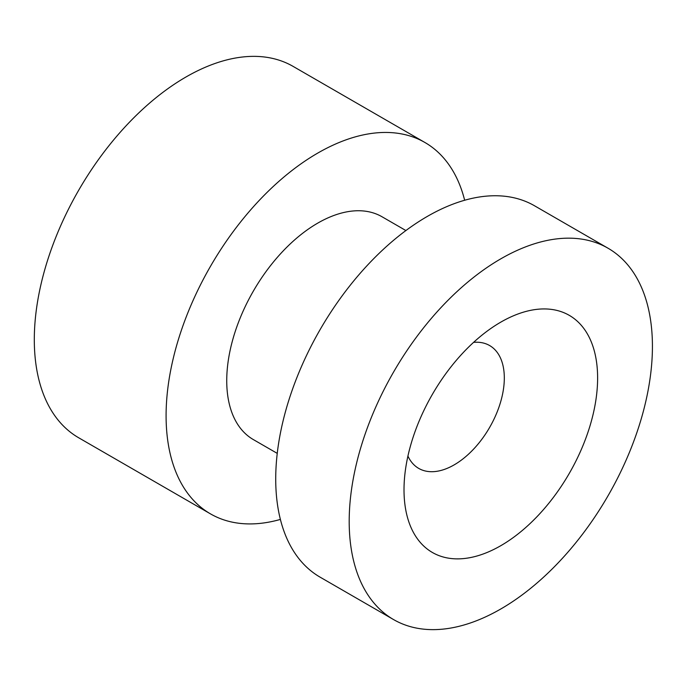 <?xml version="1.0" encoding="UTF-8"?>
<svg xmlns="http://www.w3.org/2000/svg" width="686" height="686" viewBox="0 0 686 686"><rect width="100%" height="100%" fill="white"/><g stroke="black" fill="none" stroke-linecap="round" stroke-linejoin="round"><path stroke-width="1.03" d="M210.499 513.883L78.71 437.788A214.418 123.797 -60 0 1 78.71 190.202A214.418 123.797 -60 0 1 293.128 66.405L424.917 142.491A214.418 123.797 120 0 0 210.499 266.288A214.418 123.797 120 0 0 210.499 513.883A214.418 123.797 120 0 0 280.385 519.422M407.921 456.079A70.924 40.946 120 0 0 418.7 468.392A70.924 40.946 120 0 0 454.158 464.876A70.924 40.946 120 0 0 500.497 402.382A70.924 40.946 120 0 0 489.624 345.547A70.924 40.946 120 0 0 473.58 342.365M464.662 200.252A214.418 123.797 120 0 0 424.917 142.491M405.898 230.547L382.033 216.767A128.651 74.277 120 0 0 253.383 291.044A128.651 74.277 120 0 0 253.383 439.606L277.247 453.377M608.019 248.212L534.548 205.791A214.418 123.797 120 0 0 320.13 329.58A214.418 123.797 120 0 0 320.13 577.175L393.601 619.595A214.418 123.797 120 0 0 500.814 608.971A214.418 123.797 120 0 0 640.887 420.029A214.418 123.797 120 0 0 608.019 248.212A214.418 123.797 120 0 0 393.601 372.001A214.418 123.797 120 0 0 393.601 619.595M500.814 545.679A136.9 79.036 120 0 0 597.617 378.012A136.9 79.036 120 0 0 500.814 322.128A136.9 79.036 120 0 0 404.011 489.787A136.9 79.036 120 0 0 500.814 545.679"/></g></svg>

